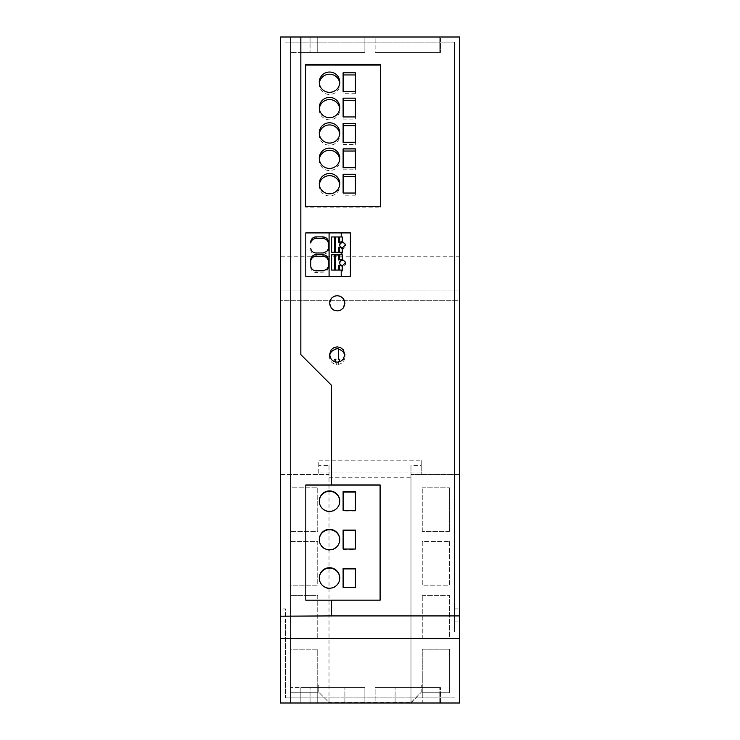 <?xml version="1.0" encoding="UTF-8"?>
<svg xmlns="http://www.w3.org/2000/svg" width="740" height="740" viewBox="0 0 740 740"><rect width="100%" height="100%" fill="white"/><g stroke="black" fill="none" stroke-linecap="round" stroke-linejoin="round"><path stroke-width="0.56" stroke-dasharray="3.7 2.78" d="M454.526 631.969L454.526 42.125L454.526 631.969L459.651 631.969L459.651 703L280.349 703L459.651 703L459.651 290.08L459.651 300.329L280.349 300.329L280.349 290.08L459.651 290.08L280.349 290.08L280.349 474.507L329.013 474.507L329.013 465.321L318.774 465.321L318.774 474.507L318.774 460.169L421.227 460.169L318.774 460.169L318.774 465.321M459.651 256.78L280.349 256.78L280.349 300.329L459.651 300.329L459.651 37L280.349 37L459.651 37L459.651 609.991L454.526 609.991M454.526 608.89L459.651 608.89L459.651 37L280.349 37L280.349 256.78M459.651 608.89L459.651 703L410.987 703L421.227 692.242L421.227 685.074L422.253 685.074L422.253 703L410.987 703L410.987 474.507L410.987 477.79L329.013 477.79L329.013 474.507L280.349 474.507L280.349 703L280.349 621.924L285.474 621.924L285.474 608.89L280.349 608.89L280.349 37L280.349 609.991L285.474 609.991L285.474 697.876L285.474 621.924M342.666 237.041L342.666 242.72M342.278 242.637L342.278 237.022L341.205 236.957M285.474 608.89L285.474 609.991M454.526 42.125L285.474 42.125L454.526 42.125M454.526 621.924L459.651 621.924M454.526 697.876L285.474 697.876L454.526 697.876M280.349 608.89L280.349 621.924M285.474 631.969L280.349 631.969L280.349 609.991M280.349 631.969L280.349 37L290.589 37L280.349 37L290.589 37L290.589 703L280.349 703L290.589 703L290.589 37L280.349 37L290.589 37L280.349 37L290.589 37L280.349 37L290.589 37L280.349 37L290.589 37L280.349 37L290.589 37L280.349 37L290.589 37L280.349 37L290.589 37L280.349 37L290.589 37L280.349 37L290.589 37L280.349 37L280.349 703L280.349 37L280.349 703L290.589 703L280.349 703L280.349 37L280.349 703L280.349 37L280.349 703L280.349 37L280.349 703L290.589 703L290.589 37L310.06 37L290.589 37L290.589 703L280.349 703L280.349 37L280.349 703L280.349 37L280.349 703L290.589 703L290.589 37L290.589 703L290.589 37L290.589 703L280.349 703L280.349 37L280.349 703L290.589 703L290.589 37L290.589 703L290.589 37L290.589 703L280.349 703L290.589 703L290.589 37L290.589 703L290.589 37L290.589 703L290.589 37L290.589 703L280.349 703L290.589 703L280.349 703L290.589 703L280.349 703L280.349 37L280.349 703L280.349 37L280.349 703L280.349 37L280.349 703L290.589 703L280.349 703L290.589 703L280.349 703L290.589 703L290.589 37L290.589 703L280.349 703L410.987 702.491L329.013 702.491L318.774 692.242L329.013 702.491L329.013 477.79M329.013 465.321L329.013 703L317.747 703L317.747 649.211L290.589 649.211L290.589 692.751L290.589 649.211L317.747 649.211L317.747 692.751L290.589 692.751L317.747 692.751L317.747 685.074L317.747 703L317.747 687.627L364.875 687.627L300.838 687.627L364.875 687.627L300.838 687.627L364.875 687.627L300.838 687.627L364.875 687.627L300.838 687.627L364.875 687.627L317.747 687.627L317.747 703L364.875 703L364.875 687.627L300.838 687.627L364.875 687.627L300.838 687.627L364.875 687.627L300.838 687.627L364.875 687.627L300.838 687.627L364.875 687.627L300.838 687.627L364.875 687.627L300.838 687.627L364.875 687.627L300.838 687.627L364.875 687.627L364.875 703L364.875 687.627L364.875 703L300.838 703L300.838 687.627L300.838 703L364.875 703L300.838 703L364.875 703L300.838 703L364.875 703L300.838 703L364.875 703L317.747 703L317.747 687.627L317.747 703L317.747 687.627L317.747 703L422.253 703L422.253 692.751L449.411 692.751L449.411 649.211L449.411 692.751L422.253 692.751L422.253 649.211L449.411 649.211L422.253 649.211L422.253 685.074L421.227 685.074L421.227 692.242L410.987 702.491L410.987 477.79M290.589 541.625L317.747 541.625L317.747 585.173L290.589 585.173L290.589 541.625L317.747 541.625L317.747 585.173L290.589 585.173L290.589 541.625M355.404 91.575L355.404 93.712L355.404 91.575M343.101 93.712L343.101 91.575L343.101 93.712L355.404 93.712M421.227 465.321L421.227 474.507L421.227 460.169L421.227 465.321L410.987 465.321L410.987 474.507L459.651 474.507L410.987 474.507L410.987 465.321M329.087 276.455L329.087 232.906L350.381 232.906L350.381 276.455L305.805 276.455L305.805 232.906L329.087 232.906M421.227 472.971L318.774 472.971L421.227 472.971M319.338 133.986A10.249 10.147 -0 0 0 329.531 145.207A10.249 10.147 -0 0 0 339.716 133.986M422.253 638.962L422.253 595.413L422.253 638.962L449.411 638.962L449.411 595.413L449.411 638.962L422.253 638.962M331.575 385.374L331.575 484.95M300.838 37L300.838 52.373L364.875 52.373L364.875 37L364.875 52.373L317.747 52.373L317.747 37L317.747 52.373L364.875 52.373L364.875 37L364.875 52.373L300.838 52.373L300.838 37L300.838 52.373L364.875 52.373L364.875 37L364.875 52.373L300.838 52.373L300.838 37L300.838 52.373L364.875 52.373L364.875 37L364.875 52.373L317.747 52.373L317.747 37L317.747 52.373L364.875 52.373L364.875 37L364.875 52.373L300.838 52.373L300.838 37L300.838 52.373L364.875 52.373L364.875 37L364.875 52.373L317.747 52.373L364.875 52.373L364.875 37L364.875 52.373L300.838 52.373L300.838 37L300.838 52.373L364.875 52.373L364.875 37L364.875 52.373L300.838 52.373L300.838 37L300.838 52.373L364.875 52.373L364.875 37L364.875 52.373L300.838 52.373L300.838 37L300.838 52.373L364.875 52.373L364.875 37L364.875 52.373L300.838 52.373L300.838 37L300.838 52.373L364.875 52.373L364.875 37L364.875 52.373L300.838 52.373L300.838 37L300.838 52.373L364.875 52.373L300.838 52.373L364.875 52.373L364.875 37L364.875 52.373L300.838 52.373L300.838 37L300.838 52.373L364.875 52.373L364.875 37L364.875 52.373L300.838 52.373L300.838 37L300.838 52.373L300.838 37L300.838 52.373L364.875 52.373L364.875 37L364.875 52.373L300.838 52.373L300.838 37L364.875 37L300.838 37L364.875 37L300.838 37L364.875 37L300.838 37L364.875 37L300.838 37L364.875 37L300.838 37L364.875 37L300.838 37L364.875 37L300.838 37L364.875 37L300.838 37L364.875 37L300.838 37L364.875 37L300.838 37L364.875 37L300.838 37L364.875 37L300.838 37L300.838 354.627M331.575 600.177L331.575 616.207M449.411 531.376L422.253 531.376L449.411 531.376L449.411 487.827L449.411 531.376M319.282 539.765A10.249 10.24 -0 0 0 329.531 550.209A10.249 10.24 -0 0 0 339.771 539.969L339.771 539.562M319.338 159.359A10.249 10.147 -0 0 0 329.531 170.57A10.249 10.147 -0 0 0 339.716 159.359M319.282 501.35A10.249 10.24 -0 0 0 329.531 511.784A10.249 10.24 -0 0 0 339.771 501.35M305.805 600.334L380.092 600.334M310.717 267.121L310.717 267.112A5.319 5.291 -0 0 0 316.082 272.422L325.054 272.024L326.766 270.914L328.236 268.546L328.505 265.318M343.101 195.175L343.101 193.038L343.101 195.175L355.404 195.175L355.404 193.038L355.404 195.175M334.73 236.967L331.65 236.957M343.101 587.847L355.404 587.847M305.629 207.117L305.629 206.303L305.629 207.117L380.425 207.117L380.425 206.303L380.425 207.117M305.629 65.065L305.629 64.315M422.253 531.376L422.253 487.827L422.253 531.376M343.101 116.939L343.101 119.075L343.101 116.939M343.101 98.17L343.101 100.307M342.666 247.613L342.666 248.585A2.942 2.932 180 0 0 345.58 245.236M329.531 303.372A7.687 7.678 0 0 0 337.209 311.151A7.687 7.678 0 0 0 344.896 303.372M345.58 263.07A2.942 2.932 -0 0 1 342.666 266.418L342.666 265.438M342.666 271.127L342.278 270.137M290.589 638.962L290.589 595.413L290.589 638.962L317.747 638.962L290.589 638.962M422.253 692.751L422.253 685.074L422.253 692.751M380.425 65.065L380.425 64.315M290.589 531.376L290.589 487.827L317.747 487.827L317.747 531.376L290.589 531.376L290.589 487.827L317.747 487.827L317.747 531.376L290.589 531.376M335.618 252.248L339.595 252.248M338.698 247.539L341.307 247.539A3.071 3.052 180 0 1 340.9 247.271M342.278 254.791L339.595 254.8M334.73 270.082L335.618 270.082M335.618 270.341L339.595 270.082M338.698 265.373L341.307 265.373A3.071 3.052 180 0 1 340.9 265.105M355.404 98.17L355.404 100.307M342.666 260.554L342.666 254.875M323.038 252.978L323.038 254.588L316.082 254.588A5.319 5.291 -0 0 1 310.763 250L310.763 248.418L310.763 250M319.338 83.259A10.249 10.147 -0 0 0 329.531 94.47A10.249 10.147 -0 0 0 339.716 83.259M355.404 123.534L355.404 125.671M355.404 144.448L355.404 142.302L355.404 144.448L343.101 144.448L343.101 142.302L343.101 144.448M323.038 254.588L326.766 253.08L328.236 250.712L328.505 247.484M328.505 246.364L328.505 244.08M341.205 236.967L339.595 236.967M342.278 265.447L342.278 266.502A3.071 3.052 180 0 1 339.743 263.089M318.774 685.074L318.774 692.242L318.774 685.074L317.747 685.074L318.774 685.074M459.651 631.969L459.651 609.991M375.125 37L440.698 37L375.125 37L440.698 37L375.125 37L440.698 37L375.125 37L375.125 52.373L440.485 52.373L375.125 52.373L439.162 52.373L439.162 37L439.162 52.373L375.125 52.373L439.162 52.373L439.162 37L439.162 52.373L375.125 52.373L439.162 52.373L439.162 37L439.162 52.373L375.125 52.373L439.162 52.373L439.162 37L439.162 52.373L375.125 52.373L439.162 52.373L439.162 37L439.162 52.373L375.125 52.373L440.485 52.373L375.125 52.373L439.162 52.373L439.162 37L439.162 52.373L375.125 52.373L439.162 52.373L439.162 37L439.162 52.373L375.125 52.373L439.162 52.373L439.162 37L439.162 52.373L375.125 52.373L439.162 52.373L439.162 37L439.162 52.373L375.125 52.373L439.162 52.373L439.162 37L439.162 52.373L375.125 52.373L440.485 52.373L375.125 52.373L439.162 52.373L439.162 37L439.162 52.373L375.125 52.373L375.125 37M342.278 271.127L342.278 266.502M310.717 267.112L310.717 265.716M328.505 264.161L328.505 260.314M334.73 254.8L331.65 254.791L331.65 270.082M328.505 242.48L328.505 244.089M342.278 254.856L342.278 260.471M355.404 72.797L355.404 74.944M319.282 578.171A10.249 10.24 -0 0 0 329.531 588.624A10.249 10.24 -0 0 0 339.771 578.171M449.411 541.625L449.411 585.173L422.253 585.173L422.253 541.625L449.411 541.625L422.253 541.625L422.253 585.173L449.411 585.173L449.411 541.625M422.253 487.827L449.411 487.827L422.253 487.827M422.253 595.413L449.411 595.413L422.253 595.413M355.404 119.075L355.404 116.939L355.404 119.075L343.101 119.075M355.404 511.016L343.101 511.016M331.65 236.967L331.65 252.248M342.278 247.613L342.278 248.668A3.071 3.052 180 0 1 339.743 245.264M319.282 135.059L319.282 132.922M339.771 135.059L339.771 132.922M343.101 167.675L343.101 169.812L343.101 167.675M343.101 148.897L343.101 151.043M343.101 123.534L343.101 125.671M343.101 174.27L343.101 176.407M334.73 252.248L335.618 252.507M343.101 72.797L343.101 74.944M319.338 184.722A10.249 10.147 -0 0 0 329.531 195.934A10.249 10.147 -0 0 0 339.716 184.722M319.338 108.623A10.249 10.147 -0 0 0 319.282 109.696L319.282 107.55M319.282 109.696A10.249 10.147 -0 0 0 329.531 119.843A10.249 10.147 -0 0 0 339.771 109.696L339.771 107.55M339.771 109.696A10.249 10.147 -0 0 0 339.716 108.623M317.747 595.413L317.747 638.962L317.747 595.413L290.589 595.413L317.747 595.413M355.404 148.897L355.404 151.043M342.278 252.303L342.666 253.293M319.282 185.786L319.282 183.649M339.771 185.786L339.771 183.649M343.101 169.812L355.404 169.812L355.404 167.675L355.404 169.812M355.404 174.27L355.404 176.407M319.282 160.423L319.282 158.286M339.771 160.423L339.771 158.286M342.278 248.668L342.278 253.293M319.282 84.323L319.282 82.186M339.771 84.323L339.771 82.186M290.589 37L290.589 703L310.06 703L290.589 703L290.589 687.627L310.06 687.627L290.589 687.627L290.589 703L290.589 37L290.589 52.373L310.06 52.373L290.589 52.373L290.589 37M343.101 549.441L355.404 549.441M375.125 703L440.485 703L375.125 703L440.485 703L375.125 703L440.485 703L375.125 703L439.162 703L375.125 703L439.162 703L375.125 703L439.162 703L375.125 703L439.162 703L375.125 703L375.125 687.627L440.485 687.627L375.125 687.627L440.485 687.627L375.125 687.627L440.485 687.627L375.125 687.627L439.162 687.627L375.125 687.627L439.162 687.627L375.125 687.627L439.162 687.627L375.125 687.627L439.162 687.627L375.125 687.627L375.125 703M300.838 703L364.875 703L300.838 703L364.875 703L300.838 703L364.875 703L300.838 703L364.875 703L300.838 703L364.875 703L300.838 703L364.875 703L300.838 703L364.875 703L300.838 703L300.838 687.627L300.838 703M440.485 38.425L440.485 52.373L440.485 38.425M439.162 52.373L439.162 37L439.162 52.373M310.06 37L310.06 52.373L310.06 37M317.747 37L317.747 52.373L317.747 37M364.875 37L364.875 52.373L364.875 37M439.162 703L439.162 687.627L439.162 703M364.875 703L364.875 687.627L364.875 703M395.105 703L395.105 687.627L395.105 703M440.485 703L440.485 687.627L440.485 703M310.06 703L310.06 687.627L310.06 703M344.896 703L344.896 687.627L344.896 703M338.476 359.742L338.476 359.261L339.762 359.742M338.476 349.317L338.476 348.845M338.901 362.008L337.986 364.432L338.707 362.054M329.605 355.69A7.687 7.631 -0 0 0 336.404 364.432L336.404 363.95A7.687 7.631 -0 0 0 337.986 363.95M337.986 364.432A7.687 7.631 -0 0 0 344.794 355.69M336.404 364.432L335.498 362.008M335.692 362.054L336.404 363.95M334.637 359.742L335.914 359.261L335.914 359.742M335.914 349.317L335.914 348.845M316.082 270.812L316.082 272.422M316.082 252.978L316.082 254.588M323.038 270.812L323.038 272.422M345.608 244.82L345.608 245.652M339.716 262.7L339.716 263.486M328.505 248.732L328.505 247.132M345.608 263.486L345.608 262.654M328.505 266.567L328.505 264.957M339.716 244.866L339.716 245.652M344.886 356.837L344.886 354.534M329.513 356.837L329.513 354.534"/><path stroke-width="1.11" d="M343.101 568.496L355.404 568.496L355.404 587.449L343.101 587.449L343.101 568.496M343.101 587.449L343.101 568.903L355.404 568.903L355.404 587.449M341.205 254.791L341.205 252.248L342.666 252.321L342.666 247.613L345.608 244.82L342.666 241.749L342.278 237.022M459.651 638.444L459.651 703L280.349 703L280.349 638.444L459.651 638.444L459.651 615.911L331.575 615.911L331.575 600.177L380.092 600.177L380.092 485.107L305.805 485.107L305.805 600.186L331.575 600.186M305.805 232.906L350.381 232.906L350.381 276.455L305.805 276.455L305.805 232.906M337.2 346.857L340.474 347.596L343.129 349.65L344.886 354.534L343.12 359.418L340.474 361.471L337.2 362.202L333.925 361.471L331.27 359.409L329.513 354.534L331.27 349.65L333.916 347.596L337.2 346.857M305.629 206.303L305.629 64.315L380.425 64.315L380.425 206.303L305.629 206.303L305.629 65.065L380.425 65.065L380.425 206.303M337.209 310.93L333.934 310.199L331.289 308.145L329.531 303.261L331.289 298.377L333.943 296.333L337.209 295.602L340.483 296.333L343.138 298.387L344.896 303.261L343.138 308.145L340.493 310.199L337.209 310.93M331.575 615.911L280.349 616.207L280.349 37L459.651 37L459.651 615.911M300.838 37L300.838 354.627L331.575 385.374L331.575 484.931L380.092 484.931L380.092 600.177M331.575 385.374L300.838 354.627M355.404 91.575L343.101 91.575L343.101 74.944L355.404 74.944L355.404 91.575L355.404 72.797L343.101 72.797L343.101 91.575M329.087 276.455L329.087 232.906M339.716 133.986A10.249 10.147 -0 0 0 319.338 133.986M342.666 241.749L342.666 242.72A2.942 2.932 180 0 1 345.58 245.236M305.805 600.186L305.805 484.95L331.575 484.95M319.282 539.562A10.249 10.24 -0 0 0 329.531 549.811A10.249 10.24 -0 0 0 339.771 539.562A10.249 10.24 -0 0 0 329.531 529.322A10.249 10.24 -0 0 0 319.282 539.562M339.716 159.359A10.249 10.147 -0 0 0 319.338 159.359M331.65 254.791L331.65 270.072L334.693 270.072L334.693 254.791L331.65 254.791M339.771 501.35A10.249 10.24 -0 0 0 329.531 491.305A10.249 10.24 -0 0 0 319.282 501.35M355.404 491.684L343.101 491.684L343.101 510.637L355.404 510.637L355.404 491.684M343.101 510.637L343.101 492.072L355.404 492.072L355.404 510.637M310.717 265.503A5.319 5.291 -0 0 0 316.082 270.812L323.038 270.812L326.766 269.305L328.236 266.946L328.505 260.314C328.19 256.956 326.368 255.087 323.038 254.708L316.036 254.708A5.3 5.273 -0 0 0 310.726 259.971L310.717 265.531M343.101 176.407L355.404 176.407L355.404 193.038L343.101 193.038L343.101 176.407M340.9 247.271A3.071 3.052 180 0 1 341.307 242.193L338.698 242.193L341.307 241.925A3.071 3.052 180 0 1 342.278 241.582L342.278 236.957L331.65 236.957L331.65 252.238L342.278 252.303M343.101 116.939L343.101 98.17L355.404 98.17L355.404 116.939L355.404 100.307L343.101 100.307L343.101 116.939L355.404 116.939M344.896 303.372A7.687 7.678 0 0 0 337.209 295.796A7.687 7.678 0 0 0 329.531 303.372M341.307 259.759A3.071 3.052 180 0 1 342.278 259.416L342.278 254.791L339.623 254.791L339.623 259.759L341.307 259.759L339.623 259.759M341.205 276.455L341.205 270.082L342.666 270.156L342.666 265.438L345.608 262.654L342.666 259.583L342.278 254.856M342.666 270.156L342.666 266.418M339.595 236.967L334.73 236.967M338.698 237.225L338.698 242.193M335.618 237.225L335.618 252.248M342.278 252.238L342.278 247.613A3.071 3.052 -0 0 1 341.307 247.271L338.698 247.539L338.698 252.248M341.205 236.957L341.205 232.906M335.618 270.082L335.618 255.06L334.693 254.791L339.595 254.8L338.698 255.06L338.698 260.027M342.278 270.137L342.278 265.447A3.071 3.052 180 0 1 341.307 265.105L338.698 265.373L338.698 270.082M340.9 265.105A3.071 3.052 180 0 1 341.307 260.027M338.698 255.06L335.618 255.06M342.666 259.583L342.666 260.554A2.942 2.932 -0 0 1 345.58 263.07M339.623 236.957L339.623 241.925M310.763 248.39A5.319 5.291 -0 0 0 316.082 252.978L323.038 252.978L326.766 251.48L328.236 249.112L328.505 242.48C328.209 239.122 326.386 237.253 323.038 236.874L316.036 236.874A5.3 5.273 -0 0 0 310.782 241.416L310.782 243.025A5.3 5.273 -0 0 1 316.036 238.483L323.038 238.483C326.386 238.854 328.209 240.722 328.505 244.089M339.716 83.259A10.249 10.147 -0 0 0 319.338 83.259M355.404 123.534L355.404 142.302L355.404 125.671L343.101 125.671L343.101 142.302L343.101 123.534L355.404 123.534M331.65 270.072L334.693 270.072M328.505 247.484L328.505 246.364M339.743 263.089A3.071 3.052 180 0 1 342.278 260.471L342.278 259.416M355.404 142.302L343.101 142.302M316.036 254.708L316.036 256.318L323.038 256.318C326.368 256.688 328.19 258.556 328.505 261.923M280.349 616.207L280.349 638.444M334.73 270.082L341.205 270.082M339.595 270.082L342.278 270.072M339.771 539.765A10.249 10.24 -0 0 0 329.531 529.72A10.249 10.24 -0 0 0 319.282 539.765M316.036 256.318A5.3 5.273 -0 0 0 310.726 261.581L310.717 265.716M328.505 265.318L328.505 264.161M339.771 578.171A10.249 10.24 -0 0 0 329.531 568.135A10.249 10.24 -0 0 0 319.282 578.171M339.623 247.271L339.623 252.238L341.205 252.248M339.623 265.105L339.623 270.072M331.65 252.238L334.693 252.238L334.693 236.957M342.278 241.582L342.278 242.637A3.071 3.052 180 0 0 339.743 245.264M319.282 501.156A10.249 10.24 -0 0 0 329.531 511.405A10.249 10.24 -0 0 0 339.771 501.156A10.249 10.24 -0 0 0 329.531 490.916A10.249 10.24 -0 0 0 319.282 501.156M343.101 530.09L355.404 530.09L355.404 549.043L343.101 549.043L343.101 530.09M339.771 577.977A10.249 10.24 -0 0 0 329.531 567.728A10.249 10.24 -0 0 0 319.282 577.977A10.249 10.24 -0 0 0 329.531 588.217A10.249 10.24 -0 0 0 339.771 577.977M339.771 132.922A10.249 10.147 -0 0 0 329.531 122.775A10.249 10.147 -0 0 0 319.282 132.922A10.249 10.147 -0 0 0 329.531 143.07A10.249 10.147 -0 0 0 339.771 132.922M343.101 167.675L343.101 148.897L355.404 148.897L355.404 167.675L355.404 151.043L343.101 151.043L343.101 167.675L355.404 167.675M310.782 241.416L310.782 243.025M343.101 193.038L343.101 174.27L355.404 174.27L355.404 193.038M339.716 184.722A10.249 10.147 -0 0 0 319.338 184.722M339.771 107.55A10.249 10.147 -0 0 0 329.531 97.403A10.249 10.147 -0 0 0 319.282 107.55A10.249 10.147 -0 0 0 329.531 117.697A10.249 10.147 -0 0 0 339.771 107.55M339.716 108.623A10.249 10.147 -0 0 0 319.338 108.623M343.101 549.043L343.101 530.497L355.404 530.497L355.404 549.043M339.771 183.649A10.249 10.147 -0 0 0 329.531 173.502A10.249 10.147 -0 0 0 319.282 183.649A10.249 10.147 -0 0 0 329.531 193.797A10.249 10.147 -0 0 0 339.771 183.649M339.771 158.286A10.249 10.147 -0 0 0 329.531 148.139A10.249 10.147 -0 0 0 319.282 158.286A10.249 10.147 -0 0 0 329.531 168.433A10.249 10.147 -0 0 0 339.771 158.286M339.771 82.186A10.249 10.147 -0 0 0 329.531 72.039A10.249 10.147 -0 0 0 319.282 82.186A10.249 10.147 -0 0 0 329.531 92.334A10.249 10.147 -0 0 0 339.771 82.186M342.666 248.585L342.666 252.321M344.794 355.69A7.687 7.631 -0 0 0 338.476 349.317L338.476 359.261L339.762 359.261L338.901 362.008M338.476 359.261L338.476 348.845A7.687 7.631 -0 0 0 335.914 348.845L335.914 349.317A7.687 7.631 -0 0 0 329.605 355.69M338.707 362.054L339.762 359.261M335.498 362.008L334.637 359.261L335.692 362.054M334.637 359.261L335.914 359.261M323.038 254.708L323.038 256.318M310.726 259.971L310.726 261.581M316.036 236.874L316.036 238.483M323.038 236.874L323.038 238.483"/></g></svg>
